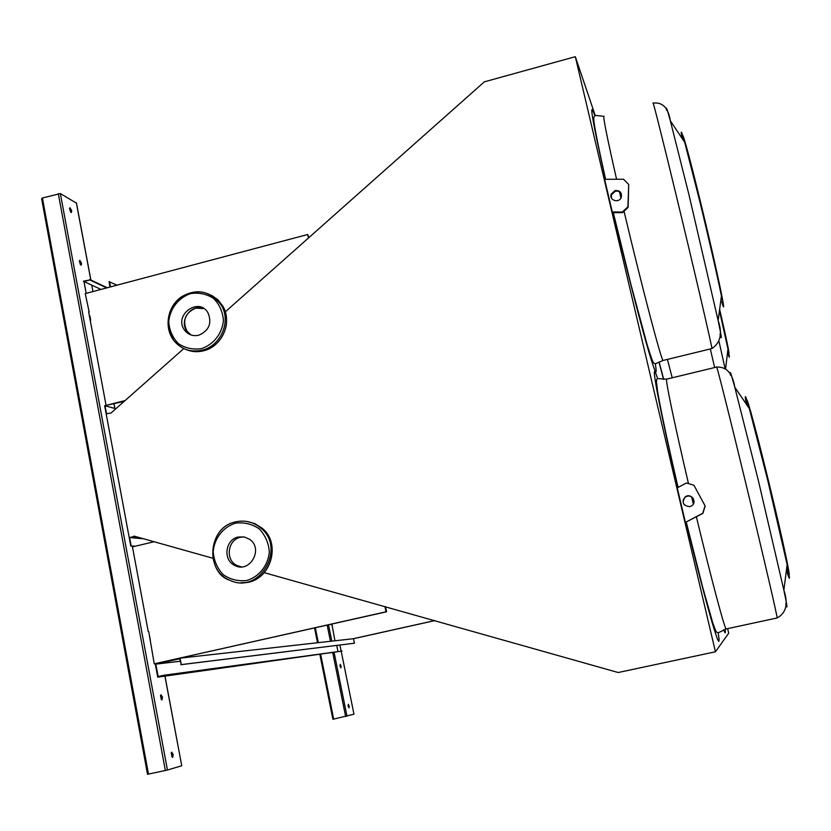 <?xml version="1.0" encoding="UTF-8"?>
<svg xmlns="http://www.w3.org/2000/svg" width="831" height="831" viewBox="0 0 831 831"><rect width="100%" height="100%" fill="white"/><g stroke="black" fill="none" stroke-linecap="round" stroke-linejoin="round"><path stroke-width="1.25" d="M727.624 628.62L728.704 633.191L715.439 651.784L575.322 56.685L484.338 81.843L225.294 311.833M595.193 115.405L575.322 56.685M685.398 522.398L702.891 513.392L705.155 505.975L693.916 485.242L686.427 482.988L677.265 487.839L685.398 522.398L702.797 513.257L705.062 505.819L693.916 485.242M604.604 179.299L612.302 211.998L622.367 212.009L627.914 206.763L628.724 184.461L623.562 179.247L604.604 179.299M622.367 212.009L622.585 212.643L612.54 212.643L612.302 211.998M341.032 666.047L340.191 664.322L340.928 667.937L341.032 666.047M331.579 624.133L332.379 626.387M349.124 705.966L348.293 704.273L349.02 707.919L349.124 705.966M331.901 624.06L334.935 640.784M353.964 714.182L341.198 651.255L353.964 714.182L332.909 719.293L319.914 654.506M81.542 263.271L79.766 260.29L81.168 265.203L81.542 263.271M162.481 697.199L161.006 694.778L161.993 699.962L162.481 697.199M89.914 315.988L90.693 320.195M149.518 635.777L150.349 640.244M71.736 210.721L69.929 207.667L71.383 212.57L71.736 210.721M173.16 754.496L171.726 752.138L172.671 757.384L173.16 754.496M148.739 631.581L154.244 663.834L386.612 611.772L385.563 606.744M154.099 541.739L132.451 546.881L148.24 631.612M89.177 312.02L85.25 293.613L307.709 234.498L308.987 237.708M88.637 311.791L106.077 405.393L124.183 401.373M115.883 408.717L104.644 405.673L130.779 546.009L134.809 546.31M76.41 203.117L60.351 193.581L42.423 197.986L41.706 198.754M164.912 676.154L181.75 765.756L167.446 770.036L147.606 774.263M726.304 339.993L725.723 337.147M721.962 319.956L722.357 321.555M264.31 572.684L618.171 672.518L715.439 651.784M137.198 536.992L133.407 536.639L134.02 536.099L212.809 558.224M143.69 538.81L129.584 537.553L133.407 536.639M135.173 546.227L131.142 545.925L129.584 537.553M183.807 348.563L111.042 413.007L106.524 413.765L104.997 405.58M760.303 448.667L760.116 447.909M776.351 514.493L775.894 512.54M768.073 479.819L768.363 481.014M786.77 562.473L786.022 558.484M687.362 151.294L687.164 150.556M708.085 234.332L707.732 232.805M699.982 200.416L700.232 201.31M719.958 288.066L719.064 283.61M714.431 262.077L715.076 264.964M720.882 300.074L721.537 299.908L721.163 298.038M79.319 261.069L80.451 264.746M160.497 695.485L161.276 699.515M89.696 316.601L90.174 317.369M69.503 208.456L70.666 212.102M171.228 752.844L171.955 756.937M106.077 405.393L125.076 400.584M308.467 238.165L307.709 234.498M154.244 663.834L385.989 611.803L384.898 606.547M385.989 611.803L386.612 611.772M339.972 665.496L340.274 666.95M331.6 624.123L331.87 625.452M348.075 705.457L348.366 706.921M353.518 638.707L180.078 658.142L181.293 664.613L354.432 643.215L353.518 638.707L434.904 620.591M353.05 638.759L434.8 620.57M689.751 506.661L691.485 505.944C697.728 502.288 691.122 492.513 685.326 496.803C681.482 502.412 682.957 505.705 689.751 506.661M693.158 498.371C690.966 495.816 688.4 495.349 685.45 496.969C682.802 499.254 682.407 501.882 684.266 504.843M615.085 190.559L611.242 194.07C608.749 200.344 619.147 203.678 621.287 197.279C621.993 192.563 619.926 190.32 615.085 190.559M622.585 212.643L628.122 207.407L628.724 184.461M621.463 194.142C620.196 191.681 618.15 190.715 615.324 191.234L611.491 194.734L611.387 197.882M627.914 206.763L628.122 207.407M157.734 677.161L342.04 651.068L157.734 677.161L155.231 663.72L180.078 658.142M181.293 664.613L179.683 658.765L155.812 664.125L158.119 676.527L163.728 675.281L163.821 675.8M354.432 643.215L180.805 664.717M180.161 661.268L155.812 664.125M336.732 645.438L337.905 651.265M342.04 651.068L163.728 675.281M101.008 289.427L83.973 281.532L89.8 279.974L106.7 287.91M86.175 293.364L83.973 281.532M116.994 285.168L109.038 281.688L110.045 287.017M109.515 281.564L110.513 286.892M83.412 281.169L89.8 279.974M107.282 287.755L89.717 279.486M203.917 308.602C191.629 303.045 178.54 320.621 187.017 331.268L191.057 334.976L187.017 331.268C182.072 320.776 184.939 313.069 195.617 308.145L203.917 308.602M198.765 335.225C209.111 330.645 212.185 323.166 207.979 312.788C198.661 296.438 173.18 315.396 184.575 330.146C188.211 334.758 192.937 336.451 198.765 335.225M240.533 537.273C227.704 539.641 224.972 559.907 236.762 565.412L241.322 566.867L236.762 565.412C224.972 559.907 227.704 539.641 240.533 537.273L244.096 536.909L240.533 537.273M238.279 537.023C225.398 539.412 222.646 559.762 234.487 565.288C249.497 574.096 264.123 548.803 249.539 539.267L244.148 536.919L238.279 537.023M663.543 379.383L658.941 361.984M725.089 629.223C725.723 633.845 725.276 634.001 723.77 629.711M677.919 487.496C657.851 401.685 649.042 351.856 657.633 378.666M718.171 632.817C723.063 662.941 707.41 610.463 686.157 522.19M605.435 179.299C592.088 119.384 588.525 98.079 594.757 115.405M655.337 363.822C657.757 379.466 654.745 372.537 646.289 343.026C637.896 313.256 624.6 261.017 613.164 212.643M347.005 716.27L334.114 652.532M331.808 641.137L328.515 624.819M341.084 650.829L339.91 645.053L341.105 650.818M114.823 408.416L113.982 403.949M92.958 291.556L91.763 285.137M90.797 279.995L76.348 202.764M167.446 770.036L60.351 193.581M667.418 359.397L672.227 377.783M727.582 352.147C729.795 359.792 729.919 358.732 727.966 348.958L719.459 310.669M719.646 309.309C728.153 346.434 730.865 360.135 727.79 350.422M719.044 341.614L725.016 368.299M714.639 367.541L710.318 348.958M691.589 496.772L693.314 504.033M696.378 516.82C711.897 581.368 725.266 631.093 726.242 628.922L777.11 617.973C778.367 620.632 763.325 555.762 745.698 482.884C729.358 415.23 716.322 363.521 716.623 367.063L666.742 379.113C664.707 376.568 673.889 421.379 688.484 483.611M747.464 405.227C743.838 385.532 754.413 422.989 768.426 480.63C783.643 542.892 793.688 591.121 787.227 569.536M624.039 211.271C641.864 286.674 661.808 362.254 663.096 360.457L663.242 360.415M605.602 179.299C599.515 152.312 594.954 129.667 594.009 122.022L593.687 117.576L595.131 115.395L604.075 116.35C602.652 115.343 606.817 136.315 616.581 179.267M619.479 191.826L620.923 198.048M711.824 348.584L711.887 348.573C712.842 349.944 694.685 271.706 676.268 195.555C662.349 137.946 652.491 98.879 653.031 103.137M683.3 140.231C680.444 124.079 688.255 151.574 700.045 200.053C716.031 265.432 728.621 325.285 721.703 301.653M666.628 110.419C665.849 105.423 667.085 108.861 670.326 120.755L688.93 194.62L718.14 320.548L721.433 296.013C717.537 276.723 708.168 235.765 699.255 199.211L684.713 142.35C681.264 130.176 680.392 128.878 682.116 138.445M613.309 212.643L631.061 284.991L647.11 344.605C654.257 367.354 653.093 361.911 655.275 363.833L663.096 360.457L711.887 348.573C720.519 342.736 722.606 333.397 718.14 320.548C721.63 337.178 722.243 341.77 719.958 334.342M786.448 569.952C790.188 582.635 790.416 580.838 787.144 564.571L767.792 480.495L749.344 408.582C745.23 394.185 744.254 392.751 746.404 404.271M730.501 375.207C729.525 369.182 730.948 373.181 734.791 387.215L758.381 480.63L783.862 590.135C787.237 606.09 787.85 610.692 785.711 603.94M641.823 667.48L641.293 667.584M689.823 657.321L688.806 657.466M165.359 770.534L58.284 193.592M148.479 774.128L42.423 197.986M345.654 716.582L332.753 652.719M330.447 641.293L327.175 625.12M333.688 719.147L320.683 654.402M318.315 642.643L315.323 627.779M314.554 627.956L317.525 642.737L314.575 627.945M185.292 349.207C191.109 351.825 197.186 352.354 203.553 350.796C222.085 346.693 232.649 322.168 222.822 306.109L217.909 299.783L211.427 295.223M202.12 350.173C190.694 352.593 181.283 349.415 173.887 340.637C164.486 324.859 166.74 310.482 180.649 297.498C196.926 288.004 210.523 290.632 221.441 305.372C231.298 321.472 220.703 346.06 202.12 350.173M201.393 348.646C213.577 344.636 222.282 333.47 223.425 320.392C222.729 311.718 219.457 304.406 213.609 298.443C206.618 293.966 198.952 292.356 190.611 293.603C178.52 297.664 169.908 308.737 168.724 321.722C169.379 330.343 172.599 337.646 178.385 343.65C185.334 348.179 193 349.841 201.393 348.646M241.229 582.604C268.444 585.242 283.631 544.398 261.63 527.841L254.691 523.561L246.869 521.463M235.755 521.858C244.833 519.915 253.029 521.858 260.332 527.675C286.778 547.65 259.417 594.954 229.938 580.267C204.146 570.44 208.581 526.906 235.755 521.858M235.568 523.156C223.165 527.01 214.356 538.228 213.193 551.659C213.889 560.603 217.213 568.269 223.175 574.647C230.312 579.55 238.185 581.492 246.797 580.495C259.282 576.693 268.195 565.381 269.327 551.846C268.579 542.851 265.203 535.174 259.179 528.828C252.001 523.987 244.127 522.097 235.568 523.156M659.056 361.921L663.72 379.383M725.598 368.694L727.966 348.958L719.604 309.599M721.433 296.013C716.779 271.592 709.56 239.442 699.775 199.544L684.713 142.35L670.326 120.755C668.342 107.843 662.608 101.964 653.135 103.106M777.11 617.973C786.219 613.049 788.463 603.763 783.862 590.135L787.144 564.571L768.249 480.515C760.708 449.374 754.403 425.399 749.344 408.582L734.791 387.215C732.589 373.379 726.554 366.658 716.675 367.053M686.292 522.117L702.756 587.517L712.624 622.377C716.738 634.115 716.332 631.965 718.275 632.796L726.242 628.922M666.597 379.144L657.861 378.635C657.061 378.136 656.594 379.237 656.459 381.948L657.705 392.118C661.081 411.781 668.695 447.078 678.054 487.423M747.121 405.31L748.045 405.092M181.75 765.756L164.985 676.143M114.896 408.437L114.055 403.939M90.87 280.037L76.431 202.826M147.523 774.295L41.612 198.682M332.909 719.293L319.883 654.516M611.242 194.07L611.491 194.734M190.289 350.942L203.637 350.807C215.811 346.963 223.321 338.622 226.188 325.783C227.258 318.72 226.136 312.155 222.822 306.109L221.441 305.372C210.264 290.808 196.916 287.973 181.387 296.864C167.602 306.14 163.551 327.445 173.887 340.637M187.017 331.268L184.575 330.146M243.94 582.593C270.044 582.552 282.592 543.64 261.63 527.841L260.332 527.675C253.019 521.858 244.813 519.915 235.713 521.858C206.545 527.425 206.254 573.504 229.938 580.267M236.762 565.412L234.487 565.288"/></g></svg>
